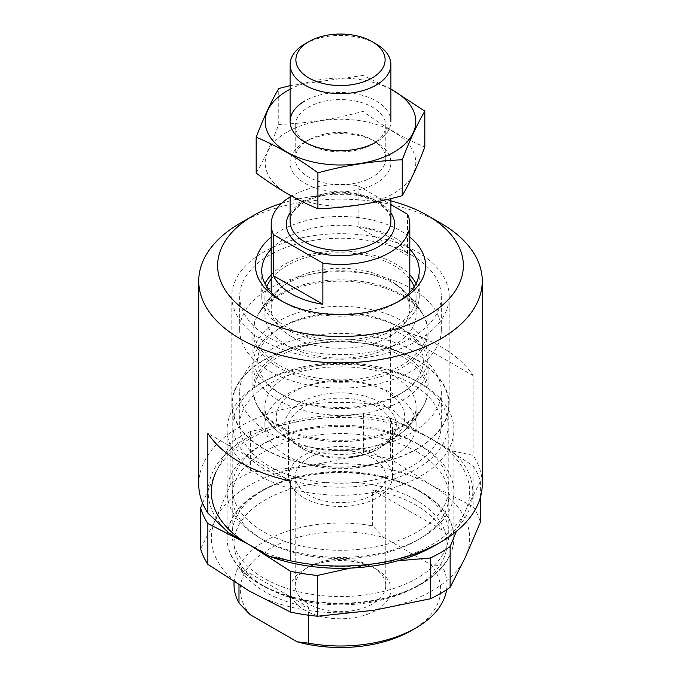 <?xml version="1.0" encoding="UTF-8"?>
<svg xmlns="http://www.w3.org/2000/svg" width="681" height="681" viewBox="0 0 681 681"><rect width="100%" height="100%" fill="white"/><g stroke="black" fill="none" stroke-linecap="round" stroke-linejoin="round"><path stroke-width="0.51" stroke-dasharray="3.4 2.55" d="M228.876 532.942A132.31 76.391 180 0 1 246.939 437.917A132.31 76.391 180 0 1 411.537 427.481L452.124 450.916A132.31 76.391 180 0 1 434.061 545.941M420.696 445.629L420.696 445.629A113.412 65.478 180 0 1 420.688 538.228A113.412 65.478 180 0 1 260.312 538.228A113.412 65.478 180 0 1 260.304 445.629A113.412 65.478 180 0 1 420.696 445.629A113.412 65.478 180 0 1 420.696 538.228A113.412 65.478 180 0 1 260.304 538.228A113.412 65.478 180 0 1 260.312 445.629A113.412 65.478 180 0 1 420.696 445.629L417.078 443.544A108.296 62.524 180 0 1 448.796 487.749A108.296 62.524 180 0 1 340.5 550.274A108.296 62.524 180 0 1 232.204 487.749A108.296 62.524 180 0 1 263.922 443.544A108.296 62.524 180 0 1 417.078 443.544L420.696 445.629M198.741 484.217A141.759 81.848 180 0 1 390.511 407.63L411.537 427.481M452.124 450.916L473.142 455.334A141.759 81.848 180 0 1 482.259 484.217M240.257 223.138A141.759 81.848 180 0 1 440.743 223.138M473.142 375.597L390.511 327.893A141.759 81.848 180 0 1 440.743 346.603A141.759 81.848 180 0 1 473.142 375.597L473.142 455.334M390.511 327.893L390.511 407.63M271.191 237.107A85.057 49.109 180 0 1 400.641 230.85A85.057 49.109 180 0 1 409.809 237.107M281.611 203.321A122.861 70.935 180 0 1 390.903 200.886M271.191 249.127A78.758 45.465 180 0 1 396.189 238.571A78.758 45.465 180 0 1 409.809 249.127M398.334 301.589A78.758 45.465 180 0 1 396.189 302.875A78.758 45.465 180 0 1 284.811 302.875A78.758 45.465 180 0 1 282.666 301.589M271.191 274.843A78.758 45.465 180 0 1 396.189 264.296A78.758 45.465 180 0 1 409.809 274.843M416.04 283.585A78.758 45.465 180 0 1 419.258 296.448A78.758 45.465 180 0 1 340.5 341.913A78.758 45.465 180 0 1 261.742 296.448A78.758 45.465 180 0 1 264.96 283.585M417.351 252.072A108.688 62.746 180 0 1 449.188 296.448A108.688 62.746 180 0 1 340.5 359.193A108.688 62.746 180 0 1 231.812 296.448A108.688 62.746 180 0 1 298.908 238.469A108.688 62.746 180 0 1 417.351 252.072M417.351 360.104A108.688 62.746 180 0 1 449.188 404.471A108.688 62.746 180 0 1 340.5 467.226A108.688 62.746 180 0 1 231.812 404.471A108.688 62.746 180 0 1 298.908 346.501A108.688 62.746 180 0 1 417.351 360.104M417.078 360.266A108.296 62.524 180 0 1 448.796 404.471A108.296 62.524 180 0 1 340.5 466.996A108.296 62.524 180 0 1 232.204 404.471A108.296 62.524 180 0 1 299.061 346.714A108.296 62.524 180 0 1 417.078 360.266M290.489 481.058L207.858 433.354M290.097 196.962A69.309 40.017 180 0 1 358.121 185.726L390.903 204.649M291.494 336.576A69.309 40.017 180 0 1 271.191 308.289A69.309 40.017 180 0 1 288.165 282.053A69.309 40.017 180 0 1 392.835 282.053A69.309 40.017 180 0 1 409.809 308.289A69.309 40.017 180 0 1 367.025 345.25A69.309 40.017 180 0 1 291.494 336.576M358.121 185.726L358.121 226.875L407.527 255.409A69.309 40.017 0 0 0 358.121 226.875M407.527 214.251L407.527 255.409M304.858 43.959A50.403 29.104 180 0 1 376.142 43.959M278.572 367.493A87.577 50.564 180 0 1 252.923 331.741A87.577 50.564 180 0 1 256.601 317.244A87.577 50.564 180 0 1 340.5 281.185A87.577 50.564 180 0 1 424.399 317.244A87.577 50.564 180 0 1 428.077 331.741A87.577 50.564 180 0 1 374.014 378.457A87.577 50.564 180 0 1 278.572 367.493M278.572 392.639L278.572 392.639A87.577 50.564 180 0 1 252.923 356.887A87.577 50.564 180 0 1 340.5 306.331A87.577 50.564 180 0 1 428.077 356.887A87.577 50.564 180 0 1 402.428 392.639A87.577 50.564 180 0 1 278.572 392.639L281.917 394.571A82.852 47.832 180 0 1 281.917 326.923A82.852 47.832 180 0 1 399.083 326.923A82.852 47.832 180 0 1 399.083 394.571A82.852 47.832 180 0 1 281.917 394.571L278.572 392.639M278.572 400.36A87.577 50.564 180 0 1 252.923 364.607A87.577 50.564 180 0 1 278.572 328.855A87.577 50.564 180 0 1 402.428 328.855A87.577 50.564 180 0 1 428.077 364.607A87.577 50.564 180 0 1 374.014 411.324A87.577 50.564 180 0 1 278.572 400.36M278.572 425.506A87.577 50.564 180 0 1 256.601 404.259A87.577 50.564 180 0 1 252.923 389.753A87.577 50.564 180 0 1 340.5 339.189A87.577 50.564 180 0 1 428.077 389.753A87.577 50.564 180 0 1 424.399 404.259A87.577 50.564 180 0 1 278.572 425.506M295.069 443.569A64.252 37.097 180 0 1 296.329 390.4A64.252 37.097 180 0 1 388.349 392.579A64.252 37.097 180 0 1 382.058 445.629A64.252 37.097 180 0 1 298.942 445.629A64.252 37.097 180 0 1 295.069 443.569M287.263 131.952A75.293 43.465 0 0 0 321.015 204.675A75.293 43.465 0 0 0 413.222 151.437A75.293 43.465 0 0 0 287.263 131.952M304.858 142.116L304.858 142.116A50.403 29.104 0 0 0 304.858 183.266A50.403 29.104 0 0 0 376.142 183.266A50.403 29.104 0 0 0 376.142 142.116A50.403 29.104 0 0 0 304.858 142.116L308.476 140.022A45.286 26.15 0 0 0 295.214 158.511A45.286 26.15 0 0 0 340.5 184.662A45.286 26.15 0 0 0 385.786 158.511A45.286 26.15 0 0 0 372.524 140.022A45.286 26.15 0 0 0 308.476 140.022L304.858 142.116L308.476 144.202A45.286 26.15 0 0 0 372.524 144.202A45.286 26.15 0 0 0 385.786 125.713A45.286 26.15 0 0 0 357.831 101.554A45.286 26.15 0 0 0 308.476 107.223A45.286 26.15 0 0 0 295.214 125.713A45.286 26.15 0 0 0 308.476 144.202M256.175 173.11C263.7 160.248 271.234 144.023 278.767 124.419C306.876 123.44 334.984 119.098 363.092 111.378C383.412 126.47 403.986 138.354 424.825 147.019M363.092 111.378L363.092 75.48L290.097 85.627M390.903 89.007L363.092 75.48M278.767 124.419L278.767 88.521M372.524 140.022L376.142 142.116A50.403 29.104 0 0 0 376.142 100.958A50.403 29.104 0 0 0 304.858 100.958M390.903 89.245A75.293 43.465 0 0 0 290.097 89.245M446.591 589.755A106.474 61.477 0 0 0 446.974 584.528A106.474 61.477 0 0 0 442.012 565.971L442.012 529.963A106.474 61.477 180 0 0 415.793 505.047A106.474 61.477 180 0 0 372.643 489.911L442.012 529.963M411.341 630.572A100.175 57.834 0 0 0 430.818 564.651L442.012 565.971M250.182 614.688A100.175 57.834 0 0 1 269.667 548.775A100.175 57.834 0 0 1 383.829 537.522L372.643 525.919A106.474 61.477 0 0 0 234.026 584.528M376.142 569.095A50.403 29.104 0 0 0 304.858 569.095A50.403 29.104 0 0 0 304.858 610.253A50.403 29.104 0 0 0 376.142 610.253A50.403 29.104 0 0 0 376.142 569.095L372.524 567.009A45.286 26.15 0 0 0 308.476 567.009A45.286 26.15 0 0 0 295.214 585.498A45.286 26.15 0 0 0 340.5 611.64A45.286 26.15 0 0 0 385.786 585.498A45.286 26.15 0 0 0 372.524 567.009L376.142 569.095M383.829 537.522L430.818 564.651M372.643 525.919L372.643 489.911M238.988 584.902L238.988 567.077L308.357 607.12A106.474 61.477 180 0 1 238.988 567.077M308.357 615.181L308.357 607.12M415.793 499.905A106.474 61.477 0 0 0 299.751 486.575A106.474 61.477 0 0 0 234.026 543.37A106.474 61.477 0 0 0 265.207 586.843A106.474 61.477 0 0 0 415.793 586.843A106.474 61.477 0 0 0 446.974 543.37A106.474 61.477 0 0 0 415.793 499.905M372.524 458.007A45.286 26.15 0 0 0 323.169 452.337A45.286 26.15 0 0 0 295.214 476.496A45.286 26.15 0 0 0 340.5 502.646A45.286 26.15 0 0 0 385.786 476.496A45.286 26.15 0 0 0 372.524 458.007M377.257 455.274A51.977 30.007 0 0 0 320.606 448.77A51.977 30.007 0 0 0 288.523 476.496A51.977 30.007 0 0 0 340.5 506.502A51.977 30.007 0 0 0 392.477 476.496A51.977 30.007 0 0 0 377.257 455.274M377.257 406.923A51.977 30.007 0 0 0 320.606 400.411A51.977 30.007 0 0 0 288.523 428.136A51.977 30.007 0 0 0 303.743 449.358A51.977 30.007 0 0 0 377.257 449.358A51.977 30.007 0 0 0 392.477 428.136A51.977 30.007 0 0 0 377.257 406.923M379.93 402.292A55.757 32.194 0 0 0 301.07 402.292A55.757 32.194 0 0 0 301.07 447.817A55.757 32.194 0 0 0 379.93 447.817A55.757 32.194 0 0 0 379.93 402.292M416.593 381.122A107.615 62.133 0 0 0 264.407 381.122A107.615 62.133 0 0 0 264.407 468.988A107.615 62.133 0 0 0 416.593 468.988A107.615 62.133 0 0 0 416.593 381.122L420.696 383.488A113.412 65.478 0 0 0 260.304 383.488A113.412 65.478 0 0 0 227.088 429.788A113.412 65.478 0 0 0 340.5 495.257A113.412 65.478 0 0 0 453.912 429.788A113.412 65.478 0 0 0 420.696 383.488L416.593 381.122M420.696 491.418A113.412 65.478 0 0 0 297.103 477.219A113.412 65.478 0 0 0 227.088 537.718A113.412 65.478 0 0 0 260.304 584.009A113.412 65.478 0 0 0 420.696 584.009A113.412 65.478 0 0 0 453.912 537.718A113.412 65.478 0 0 0 420.696 491.418M202.572 503.114L215.741 472.631A129.16 74.569 180 0 1 307.071 419.896L363.509 413.929A141.759 81.848 180 0 1 390.511 418.108L431.831 439.202L473.142 465.813A141.759 81.848 180 0 1 480.377 481.399L465.259 511.227L456.372 531.367M215.741 472.631L230.868 442.803A141.759 81.848 180 0 1 250.634 431.388L307.071 419.896A129.16 74.569 180 0 1 431.831 439.202A129.16 74.569 180 0 1 465.259 511.227A129.16 74.569 180 0 1 373.929 563.962L350.392 568.107M397.798 560.786L373.929 563.962A129.16 74.569 180 0 1 249.169 544.655M473.142 465.813L473.142 506.596L431.831 485.502A129.16 74.569 180 0 1 465.259 557.526A129.16 74.569 180 0 1 373.929 610.261A129.16 74.569 180 0 1 249.169 590.955A129.16 74.569 180 0 1 215.741 518.931L200.623 548.758M473.142 506.596A141.759 81.848 180 0 1 480.377 522.191M230.868 483.587L215.741 518.931A129.16 74.569 180 0 1 307.071 466.196L250.634 472.171A141.759 81.848 180 0 0 230.868 483.587L230.868 442.803M431.831 485.502L390.511 458.892A141.759 81.848 180 0 0 363.509 454.712L307.071 466.196A129.16 74.569 180 0 1 431.831 485.502M390.511 418.108L390.511 458.892M363.509 413.929L363.509 454.712M480.377 481.399L480.377 497.496M250.634 431.388L250.634 472.171M417.078 451.895A108.296 62.524 180 0 1 448.796 496.108A108.296 62.524 180 0 1 417.078 540.314A108.296 62.524 180 0 1 263.922 540.314A108.296 62.524 180 0 1 232.204 496.108A108.296 62.524 180 0 1 299.061 438.343A108.296 62.524 180 0 1 417.078 451.895M417.078 489.843L417.078 489.843A108.296 62.524 180 0 1 448.796 534.049A108.296 62.524 180 0 1 340.5 596.573A108.296 62.524 180 0 1 232.204 534.049A108.296 62.524 180 0 1 263.922 489.843A108.296 62.524 180 0 1 417.078 489.843L420.696 491.929A113.412 65.478 180 0 1 420.688 584.528A113.412 65.478 180 0 1 260.312 584.528A113.412 65.478 180 0 1 260.304 491.929A113.412 65.478 180 0 1 420.696 491.929L417.078 489.843M411.784 255.29A100.805 58.2 180 0 1 441.305 296.448A100.805 58.2 180 0 1 340.5 354.648A100.805 58.2 180 0 1 239.695 296.448A100.805 58.2 180 0 1 301.921 242.674A100.805 58.2 180 0 1 411.784 255.29M411.784 288.727A100.805 58.2 180 0 1 441.305 329.885A100.805 58.2 180 0 1 340.5 388.085A100.805 58.2 180 0 1 239.695 329.885A100.805 58.2 180 0 1 301.921 276.111A100.805 58.2 180 0 1 411.784 288.727M271.191 278.997A75.608 43.652 180 0 1 393.959 265.581A75.608 43.652 180 0 1 409.809 278.997M414.21 286.735A75.608 43.652 180 0 1 416.108 296.448A75.608 43.652 180 0 1 340.5 340.091A75.608 43.652 180 0 1 264.892 296.448A75.608 43.652 180 0 1 266.79 286.735M393.959 283.585A75.608 43.652 180 0 1 404.599 291.298A75.608 43.652 180 0 1 416.108 314.452A75.608 43.652 180 0 1 340.5 358.104A75.608 43.652 180 0 1 264.892 314.452A75.608 43.652 180 0 1 276.401 291.298A75.608 43.652 180 0 1 393.959 283.585M401.747 294.524A86.615 50.011 180 0 1 422.892 314.452A86.615 50.011 180 0 1 340.5 379.887A86.615 50.011 180 0 1 258.108 314.452A86.615 50.011 180 0 1 401.747 294.524M411.784 383.897A100.805 58.2 0 0 0 301.921 371.281A100.805 58.2 0 0 0 239.695 425.055A100.805 58.2 0 0 0 340.5 483.255A100.805 58.2 0 0 0 441.305 425.055A100.805 58.2 0 0 0 411.784 383.897M411.784 350.46A100.805 58.2 0 0 0 301.921 337.844A100.805 58.2 0 0 0 239.695 391.618A100.805 58.2 0 0 0 340.5 449.818A100.805 58.2 0 0 0 441.305 391.618A100.805 58.2 0 0 0 411.784 350.46M393.959 394.188A75.608 43.652 0 0 0 311.566 384.722A75.608 43.652 0 0 0 264.892 425.055A75.608 43.652 0 0 0 340.5 468.707A75.608 43.652 0 0 0 416.108 425.055A75.608 43.652 0 0 0 393.959 394.188M393.959 376.184A75.608 43.652 0 0 0 311.566 366.719A75.608 43.652 0 0 0 264.892 407.051A75.608 43.652 0 0 0 276.401 430.196A75.608 43.652 0 0 0 404.599 430.196A75.608 43.652 0 0 0 416.108 407.051A75.608 43.652 0 0 0 393.959 376.184M401.747 356.257A86.615 50.011 0 0 0 295.256 348.97A86.615 50.011 0 0 0 258.108 407.051A86.615 50.011 0 0 0 340.5 441.62A86.615 50.011 0 0 0 422.892 407.051A86.615 50.011 0 0 0 401.747 356.257M290.097 212.94A54.182 31.283 180 0 1 340.5 193.14A54.182 31.283 180 0 1 390.903 212.94M290.097 221.334A50.403 29.104 180 0 1 340.5 192.238A50.403 29.104 180 0 1 390.903 221.334C390.783 211.919 382.722 204.113 366.71 197.933C354.341 193.881 341.198 192.842 327.297 194.817C316.444 196.545 307.565 199.831 300.653 204.675C293.537 209.995 290.012 215.554 290.097 221.334M396.189 302.875L400.641 300.304M284.811 302.875L280.359 300.304M261.742 270.723L261.742 296.448M419.258 270.723L419.258 296.448M231.812 296.448L231.812 404.471M449.188 296.448L449.188 404.471M232.204 404.471L232.204 487.749M448.796 404.471L448.796 487.749M263.922 443.544L260.304 445.629M271.191 292.319L271.191 308.289M409.809 292.319L409.809 308.289M290.097 121.533L290.097 195.226M390.903 121.533L390.903 198.597M424.399 317.244A94.506 94.506 0 0 0 392.835 282.053M288.165 282.053A94.506 94.506 0 0 0 256.601 317.244M252.923 331.741L252.923 356.887M428.077 331.741L428.077 356.887M399.083 394.571L402.428 392.639M281.917 326.923L278.572 328.855M399.083 326.923L402.428 328.855M252.923 364.607L252.923 389.753M428.077 364.607L428.077 389.753M256.601 404.259A94.506 94.506 0 0 0 298.942 445.629M382.058 445.629A94.506 94.506 0 0 0 424.399 404.259M385.786 158.511L385.786 125.713M295.214 158.511L295.214 125.713M372.524 144.202L376.142 142.116M446.974 584.528L446.974 543.37M234.026 581.821L234.026 543.37M308.476 567.009L304.858 569.095M385.786 585.498L385.786 476.496M295.214 585.498L295.214 476.496M392.477 476.496L392.477 428.136M288.523 476.496L288.523 428.136M377.257 449.358L379.93 447.817M303.743 449.358L301.07 447.817M264.407 381.122L260.304 383.488M453.912 537.718L453.912 429.788M227.088 537.718L227.088 429.788M415.793 586.843L420.696 584.009M265.207 586.843L260.304 584.009M417.078 540.314L420.696 538.228M263.922 540.314L260.304 538.228M232.204 496.108L232.204 534.049M448.796 496.108L448.796 534.049M263.922 489.843L260.304 491.929M239.695 296.448L239.695 329.885M441.305 296.448L441.305 329.885M264.892 296.448L264.892 314.452M416.108 296.448L416.108 314.452M276.401 291.298A94.506 94.506 0 0 0 258.108 314.452M422.892 314.452A94.506 94.506 0 0 0 404.599 291.298M441.305 425.055L441.305 391.618M239.695 425.055L239.695 391.618M416.108 425.055L416.108 407.051M264.892 425.055L264.892 407.051M404.599 430.196A94.506 94.506 0 0 0 422.892 407.051M258.108 407.051A94.506 94.506 0 0 0 276.401 430.196"/><path stroke-width="1.02" d="M390.903 200.886A122.861 70.935 180 0 1 427.379 215.417A122.861 70.935 180 0 1 427.379 215.426L440.743 223.138A141.759 81.848 180 0 1 482.259 281.015L482.259 484.217A141.759 81.848 180 0 1 440.743 542.085L434.061 545.941A132.31 76.391 180 0 1 269.463 556.377L228.876 532.942L207.858 513.091A141.759 81.848 180 0 1 198.741 484.217L198.741 281.015A141.759 81.848 180 0 1 240.257 223.138L253.621 215.426A122.861 70.935 180 0 1 281.611 203.321M440.743 542.085A141.759 81.848 180 0 1 290.489 560.795L269.463 556.377M482.259 281.015A141.759 81.848 180 0 1 340.5 362.854A141.759 81.848 180 0 1 198.741 281.015M290.489 560.795L290.489 481.058A141.759 81.848 180 0 1 207.858 433.354L207.858 513.091M409.809 237.107A85.057 49.109 180 0 1 400.641 300.304A85.057 49.109 180 0 1 280.359 300.304A85.057 49.109 180 0 1 271.191 237.107M440.743 223.138L427.379 215.426A122.861 70.935 180 0 1 427.379 315.737A122.861 70.935 180 0 1 253.621 315.737A122.861 70.935 180 0 1 253.621 215.426M409.809 249.127A78.758 45.465 180 0 1 419.258 270.723A78.758 45.465 180 0 1 398.334 301.589M282.666 301.589A78.758 45.465 180 0 1 261.742 270.723A78.758 45.465 180 0 1 271.191 249.127M409.809 274.843A78.758 45.465 180 0 1 416.04 283.585M264.96 283.585A78.758 45.465 180 0 1 271.191 274.843M390.903 204.649L407.527 214.251A69.309 40.017 180 0 1 409.809 224.424A69.309 40.017 180 0 1 322.879 263.121L273.473 234.596A69.309 40.017 180 0 1 271.191 224.424A69.309 40.017 180 0 1 290.097 196.962M273.473 275.754A69.309 40.017 0 0 0 291.494 293.869A69.309 40.017 0 0 0 322.879 304.279L273.473 275.754L273.473 234.596M322.879 263.121L322.879 304.279M308.961 78.017A44.605 25.75 180 0 1 308.961 41.592A44.605 25.75 180 0 1 372.039 41.592A44.605 25.75 180 0 1 372.039 78.017A44.605 25.75 180 0 1 308.961 78.017M372.039 41.592L376.142 43.959A50.403 29.104 180 0 1 390.903 64.533A50.403 29.104 180 0 1 359.789 91.424A50.403 29.104 180 0 1 304.858 85.116A50.403 29.104 180 0 1 290.097 64.533A50.403 29.104 180 0 1 304.858 43.959L308.961 41.592M424.825 111.122L424.825 147.019C417.3 166.615 409.766 182.84 402.233 195.702C374.124 203.423 346.016 207.773 317.908 208.752C297.588 200.384 277.014 188.509 256.175 173.11L256.175 137.213C276.486 145.572 297.061 157.456 317.908 172.846C346.016 165.134 374.124 160.784 402.233 159.805C409.766 140.209 417.3 123.976 424.825 111.122L390.903 89.007M290.097 85.627L278.767 88.521C271.234 101.384 263.7 117.609 256.175 137.213M317.908 208.752L317.908 172.846M402.233 195.702L402.233 159.805M304.858 100.958A50.403 29.104 0 0 0 304.858 142.116A50.403 29.104 0 0 0 376.142 142.116M290.097 89.245A75.293 43.465 0 0 0 287.263 90.803A75.293 43.465 0 0 0 288.191 152.799A75.293 43.465 0 0 0 395.55 151.191A75.293 43.465 0 0 0 390.903 89.245M415.793 627.993L411.341 630.572A100.175 57.834 0 0 1 297.171 641.817L308.357 643.136A106.474 61.477 0 0 0 415.793 627.993A106.474 61.477 0 0 0 446.591 589.755M234.026 581.821L234.026 584.528A106.474 61.477 0 0 0 238.988 603.085L238.988 584.902M297.171 641.817L250.182 614.688L238.988 603.085M308.357 643.136L308.357 615.181M350.392 568.107L317.491 575.445A141.759 81.848 180 0 1 290.489 571.265L249.169 544.655L207.858 523.561A141.759 81.848 180 0 1 200.623 507.966L202.572 503.114M249.169 544.655A129.16 74.569 180 0 1 215.741 472.631M456.372 531.367L450.132 546.571L450.132 587.354L465.259 557.526L480.377 522.191L480.377 497.496M317.491 575.445L317.491 616.228L373.929 610.261L430.366 598.769A141.759 81.848 180 0 0 450.132 587.354M317.491 616.228A141.759 81.848 180 0 1 290.489 612.057L249.169 590.955L207.858 564.345A141.759 81.848 180 0 1 200.623 548.758L200.623 507.966M290.489 571.265L290.489 612.057M207.858 523.561L207.858 564.345M450.132 546.571A141.759 81.848 180 0 1 430.366 557.986L397.798 560.786M430.366 557.986L430.366 598.769M409.809 278.997A75.608 43.652 180 0 1 414.21 286.735M266.79 286.735A75.608 43.652 180 0 1 271.191 278.997M390.903 212.94A54.182 31.283 180 0 1 370.217 250.582A54.182 31.283 180 0 1 302.185 246.548A54.182 31.283 180 0 1 290.097 212.94M390.903 198.597L390.903 221.334A50.403 29.104 180 0 1 359.789 248.225A50.403 29.104 180 0 1 304.858 241.917A50.403 29.104 180 0 1 290.097 221.334L290.097 195.226M271.191 224.424L271.191 292.319M409.809 224.424L409.809 292.319M290.097 64.533L290.097 121.533M390.903 64.533L390.903 121.533"/></g></svg>
